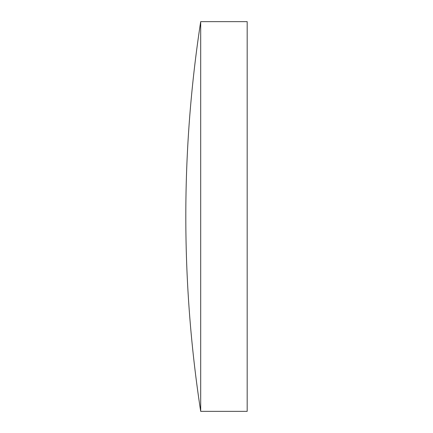 <?xml version="1.0" encoding="UTF-8"?>
<svg xmlns="http://www.w3.org/2000/svg" width="433" height="433" viewBox="0 0 433 433"><rect width="100%" height="100%" fill="white"/><g stroke="black" fill="none" stroke-linecap="round" stroke-linejoin="round"><path stroke-width="0.65" d="M200.69 216.5L200.69 21.65A1283.401 1283.401 0 0 0 200.69 411.35L200.69 216.5M200.69 411.35L247.183 411.35L247.183 21.65L200.69 21.65"/></g></svg>

